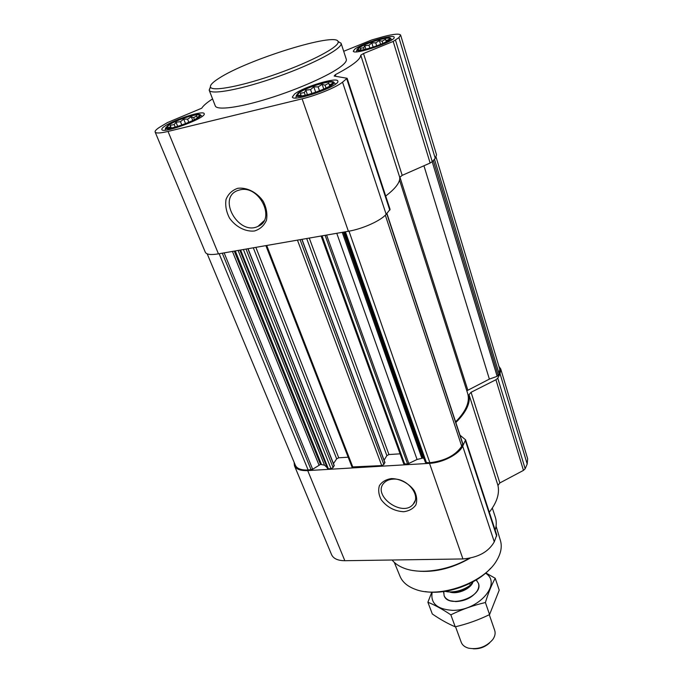 <?xml version="1.0" encoding="UTF-8"?>
<svg xmlns="http://www.w3.org/2000/svg" width="683" height="683" viewBox="0 0 683 683"><rect width="100%" height="100%" fill="white"/><g stroke="black" fill="none" stroke-linecap="round" stroke-linejoin="round"><path stroke-width="1.02" d="M392.99 479.133C407.153 477.741 421.505 495.67 413.232 504.174C402.62 517.927 371.578 495.243 384.119 482.864C386.279 480.619 389.233 479.372 392.99 479.133M359.01 47.972L357.815 49.62C358.199 53.009 391.18 41.8 389.617 38.803C389.728 35.866 364.611 43.422 359.01 47.972M359.506 50.141L360.931 49.774L360.137 48.331L363.569 47.784L364.79 45.727L368.982 45.249L371.808 42.884L375.752 42.841L379.381 40.536L382.113 41.176L385.528 39.29L386.407 40.707L388.618 39.503L388.038 40.63M169.06 124.938L166.532 127.747C167.335 131.358 201.494 118.577 199.504 115.427C199.376 112.558 176.743 119.653 169.06 124.938M169.179 128.233L167.805 127.619L170.409 127.089L170.195 125.331L174.208 124.579L176.009 122.223L180.474 121.685L183.71 119.098L187.56 119.166L191.283 116.784L193.631 117.664L196.781 115.862L197.08 117.596L198.412 117.083M299.086 92.888L297.387 95.261C298.112 99.436 334.738 86.596 332.766 82.848C332.723 79.33 306.01 87.322 299.086 92.888M299.939 95.953L298.736 95.509L301.015 95.065L300.332 93.298L304.311 92.572L305.856 90.147L310.569 89.593L313.821 86.878L318.141 86.895L322.171 84.333L325.065 85.187L328.745 83.181L329.53 84.914L331.793 83.736L331.024 85.119M436.096 157.141L499.785 369.255L499.128 373.857L497.147 376.333L489.37 379.099L466.813 390.787M334.055 465.447L333.099 467.573L330.999 468.632L328.352 468.786L324.502 465.174L320.498 464.414L312.669 469.264L308.135 469.998C301.254 470.28 297.003 468.717 295.38 465.311L207.222 253.871M384.734 462.365L383.846 464.508L381.729 465.593L351.967 466.959L265.875 245.615M336.77 233.296L417.065 459.471L407.597 464.047L403.696 463.808L321.121 236.011M386.911 213.455L462.826 443.762L461.708 446.247C455.544 455.382 444.932 460.871 429.855 462.715L425.432 462.493L423.938 458.464L422.854 458.054L417.065 459.471M498.906 366.327L500.733 368.982L500.05 373.772L497.77 378.186L495.935 379.739L471.065 392.29L469.016 394.672C470.613 402.979 466.216 412.267 455.834 422.538M500.733 368.982L527.643 458.737L527.191 463.996L525.176 468.769L523.46 470.391L499.845 482.941L471.065 392.29M489.301 512.224C496.84 502.586 499.725 493.672 497.967 485.468L499.845 482.941M460 435.191L465.584 439.818L462.707 446.187C458.805 454.383 442.721 462.75 429.513 463.347L307.717 470.596C300.554 470.886 296.132 469.264 294.441 465.721L294.108 462.263M465.584 439.818L496.772 535.002L494.279 541.832C488.524 551.941 478.066 557.644 462.929 558.95L344.83 560.709C337.854 560.666 333.441 558.651 331.579 554.673L294.441 465.721M391.393 478.578C400.076 478.638 409.177 483.453 414.325 490.744C416.843 495.824 417.347 500.571 415.836 504.985C413.147 508.741 409.1 510.986 403.704 511.729C394.492 511.191 386.996 507.196 381.216 499.743C378.664 494.782 378.058 490.07 379.424 485.622C381.976 481.78 385.972 479.432 391.393 478.578M399.529 180.073L467.642 393.382C470.135 401.698 466.122 411.192 455.604 421.855M400.076 453.828L388.96 454.545L386.868 455.612L384.077 460.214M348.168 457.192L338.725 457.798L336.668 458.839L333.483 463.612M423.938 165.764L489.37 379.099M343.694 51.293L371.817 39.921L383.539 36.609C393.826 33.979 399.521 33.476 400.631 35.098L436.557 154.904L435.233 158.302L432.262 161.683L430.128 163.032L402.193 175.36L399.717 177.315L360.769 55.178C360.658 59.336 352.172 65.841 335.327 74.678L334.166 76.035L347.126 78.289L342.55 82.173C336.42 87.228 316.758 95.355 302.108 98.83L168.027 131.435C160.266 133.262 155.972 133.467 155.143 132.058C154.793 131.025 156.27 129.428 159.557 127.277L167.48 122.564L201.724 108.213C203.312 105.652 206.923 102.544 212.567 98.907M400.631 35.098L398.915 37.565L393.203 41.432L363.51 53.522L360.769 55.178M399.717 177.315C400.298 182.199 395.628 188.44 385.707 196.03M347.126 78.289L390.087 209.391L386.16 214.3C380.901 220.66 362.562 228.942 348.398 231.272L218.449 253.863C210.885 255.083 206.514 254.563 205.335 252.292L155.143 132.058M237.761 188.295C246.896 187.133 257.021 192.316 263.262 201.374C266.49 207.837 267.557 214.129 266.464 220.268C264.056 225.672 260.061 229.249 254.477 230.991C245.487 231.947 235.712 226.893 229.531 218.125C226.278 211.841 225.108 205.617 226.013 199.462C228.25 193.946 232.169 190.224 237.761 188.295M165.132 125.903C162.674 127.525 161.572 128.72 161.837 129.497C162.494 134.329 207.145 117.613 204.166 113.668C203.696 110.134 174.976 119.166 165.132 125.903M354.895 49.048L353.307 51.14C353.444 55.665 396.524 41.031 394.142 37.249C393.963 33.621 362.084 43.242 354.895 49.048M294.612 93.989L292.358 97.003C292.853 102.604 340.808 85.802 337.795 81.072C337.342 76.718 303.491 86.903 294.612 93.989M341.056 43.191L346.29 59.267C346.827 60.949 345 63.399 340.826 66.601C329.317 75.446 298.138 89.319 268.607 98.48C239.033 107.692 216.81 110.526 215.282 105.916L209.203 90.216C210.782 95.261 242.559 89.242 278.579 76.376C314.615 63.579 343.045 48.169 341.082 43.251L338.017 41.441M425.202 591.589C446.195 595.175 476.572 584.358 490.573 568.316M394.313 562.399L399.99 576.23C402.449 582.172 407.657 586.569 415.597 589.42C439.374 598.743 484.119 582.812 496.652 560.564C500.998 553.332 502.253 546.639 500.408 540.475L496.063 526.166M413.633 570.621C432.168 573.268 451.002 569.101 470.135 558.139M392.093 560C394.868 563.501 398.889 566.25 404.148 568.239C420.472 574.659 448.543 570.544 469.042 558.344M495.175 530.128C496.567 525.543 496.626 521.291 495.363 517.381L492.341 508.084M210.432 86.878L209.177 90.147M218.842 78.366C212.609 82.327 209.835 85.247 210.518 87.134C212.106 91.923 242.824 86.015 277.588 73.602C312.37 61.248 339.912 46.418 338.111 41.706C337.035 31.666 246.922 59.745 218.842 78.366M240.049 189.84C259.54 184.845 276.18 219.55 257.978 226.363C238.717 236.164 216.716 197.814 237.812 190.489L240.049 189.84M298.138 93.119L296.294 95.569C296.618 100.256 336.412 86.306 333.816 82.421C333.372 78.852 305.403 87.287 298.138 93.119M168.223 125.143L165.517 128.071C165.986 132.118 203.022 118.261 200.478 115.009C200.025 112.114 176.299 119.593 168.223 125.143M358.14 48.203L356.842 49.902C356.893 53.684 392.614 41.543 390.565 38.436C390.36 35.456 364.03 43.422 358.14 48.203M301.297 95.876L301.015 95.065M305.241 95.244L304.311 92.572M307.444 94.749L305.856 90.147M311.926 93.52L310.569 89.593M315.683 92.299L313.821 86.878M319.507 90.89L318.141 86.895M323.785 89.106L322.171 84.333M326.03 88.047L325.065 85.187M329.701 86.024L328.745 83.181M329.863 85.921L329.53 84.914M170.793 128.037L170.409 127.089M171.271 127.96L170.195 125.331M175.224 127.072L174.208 124.579M177.7 126.381L176.009 122.223M181.832 125.04L180.474 121.685M185.545 123.666L183.71 119.098M188.832 122.317L187.56 119.166M192.768 120.498L191.283 116.784M194.416 119.645L193.631 117.664M364.133 49.569L363.569 47.784M365.883 49.193L364.79 45.727M369.896 48.143L368.982 45.249M373.14 47.144L371.808 42.884M376.709 45.915L375.752 42.841M380.576 44.404L379.381 40.536M382.813 43.439L382.113 41.176M386.271 41.714L385.528 39.29M386.655 41.501L386.407 40.707M447.169 591.777C455.809 592.733 463.825 590.377 471.21 584.716L472.252 582.292M444.881 591.376C453.563 592.946 462.05 590.906 470.348 585.254L471.21 584.716M470.348 585.254L469.742 583.521M473.14 648.773C479.432 649.115 484.904 647.16 489.566 642.925M455.535 626.738L461.238 642.302C462.357 645.17 464.807 647.125 468.589 648.184C478.22 649.764 486.262 646.903 492.716 639.595C494.987 636.377 495.645 633.312 494.697 630.392L489.284 614.717M443.762 591.726L444.087 595.491C448.048 609.236 484.025 596.421 478.407 583.265L476.273 580.149M495.218 578.262L499.213 590.163L489.566 614.58C478.578 619.951 467.129 624.023 455.228 626.806C447.869 623.699 440.228 619.421 432.313 613.983L427.891 602.235C434.858 605.036 442.507 609.227 450.84 614.828C461.887 609.415 473.413 605.317 485.4 602.526C488.268 593.023 491.547 584.938 495.218 578.262L485.826 572.96M431.818 592.187L427.891 602.235M455.228 626.806L450.84 614.828M489.566 614.58L485.4 602.526M444.095 595.525C445 597.924 446.998 599.657 450.097 600.724L455.792 601.586C465.123 601.091 472.209 597.608 477.05 591.128C478.774 588.336 479.235 585.732 478.416 583.308M432.185 592.204C430.324 603.132 436.924 609.168 451.984 610.303C478.262 611.396 502.534 583.453 485.553 573.199M433.312 160.496L498.249 375.556M434.456 159.19L499.128 373.857M240.595 250.012L328.352 468.786M243.404 249.526L330.999 468.632M266.72 245.47L352.915 467.317M297.455 240.126L381.729 465.593M322.069 235.848L404.746 464.218M325.125 235.319L407.597 464.047M345.419 231.793L426.525 462.912M348.996 231.17L429.855 462.715M527.191 463.996L500.05 373.772M525.176 468.769L497.77 378.186M523.46 470.391L495.935 379.739M497.967 485.468L469.016 394.672M496.686 536.155L465.447 440.876M494.279 541.832L462.707 446.187M462.929 558.95L429.513 463.347M344.83 560.709L307.717 470.596M386.749 213.634L462.775 444.189M385.323 215.196L461.708 446.247M222.291 253.197L311.106 469.819M219.141 253.743L308.135 469.998M432.211 161.743L497.147 376.333M399.854 176.897L467.77 389.976M344.428 231.964L425.432 462.493M344.334 231.981L423.938 458.464M343.361 232.152L422.854 458.054M342.251 232.34L421.821 458.122M326.585 235.063L408.869 463.689M309.262 238.077L388.96 454.545M306.684 238.521L386.868 455.612M301.852 239.366L384.896 462.784M300.085 239.673L383.846 464.508M255.86 247.357L338.725 457.798M253.308 247.801L336.668 458.839M247.886 248.749L334.218 465.874M246.017 249.073L333.099 467.573M224.144 252.872L312.669 469.264M232.442 251.429L318.944 464.969M234.286 251.113L320.498 464.414M235.276 250.934L321.437 464.363M238.102 250.448L324.502 465.174M239.827 250.149L327.524 468.564M435.233 158.302L398.915 37.565M432.262 161.683L395.525 40.246M430.128 163.032L393.203 41.432M402.193 175.36L363.51 53.522M335.874 76.317L335.327 74.678M389.797 210.159L346.742 78.852M386.16 214.3L342.55 82.173M348.398 231.272L302.108 98.83M218.449 253.863L168.027 131.435M449.79 592.041C457.559 594.739 471.005 588.806 473.012 581.822M453.196 591.973C459.207 592.059 464.517 590.163 469.119 586.304M413.232 504.174L415.127 500.665M388.081 40.57L389.617 38.803M359.599 50.004L357.815 49.62M198.292 116.93L199.504 115.427M169 128.156L166.532 127.747M331.434 84.41L332.766 82.848M298.804 95.535L297.387 95.261M301.988 239.34L384.939 462.528M248.049 248.714L334.277 465.61M210.518 87.134L209.203 90.216M338.111 41.706L341.082 43.251M257.978 226.363L264.022 220.805M296.294 95.569L295.876 97.951M333.816 82.421L335.601 84.026M165.517 128.071L165.252 130.163M200.478 115.009L202.134 116.366M356.842 49.902L356.466 51.831M390.565 38.436L391.965 39.759M443.779 591.529L443.66 593.023M476.145 580.012L477.178 581.079"/></g></svg>
